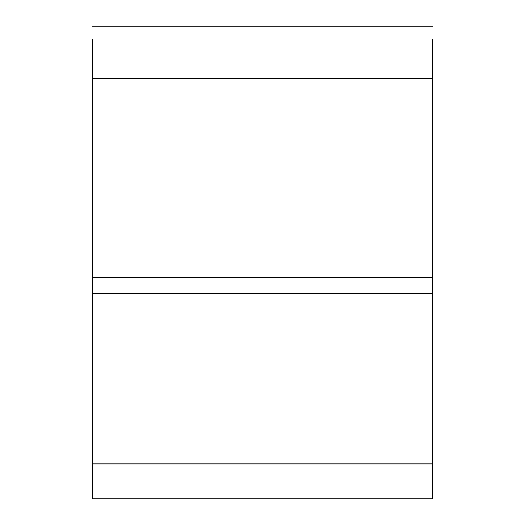 <?xml version="1.0" encoding="UTF-8"?>
<svg xmlns="http://www.w3.org/2000/svg" width="525" height="525" viewBox="0 0 525 525"><rect width="100%" height="100%" fill="white"/><g stroke="black" fill="none" stroke-linecap="round" stroke-linejoin="round"><path stroke-width="0.79" d="M92.472 39.414L92.472 463.929L432.528 463.929L432.528 498.75L432.528 39.414M92.472 463.929L92.472 498.75L92.472 463.929M432.528 450.857L432.528 451.802M92.472 451.802L92.472 450.857M92.472 78.599L432.528 78.599M92.472 277.633L432.528 277.633M92.472 293.698L432.528 293.698M432.528 26.25L92.472 26.25M432.528 498.75L92.472 498.75"/></g></svg>
